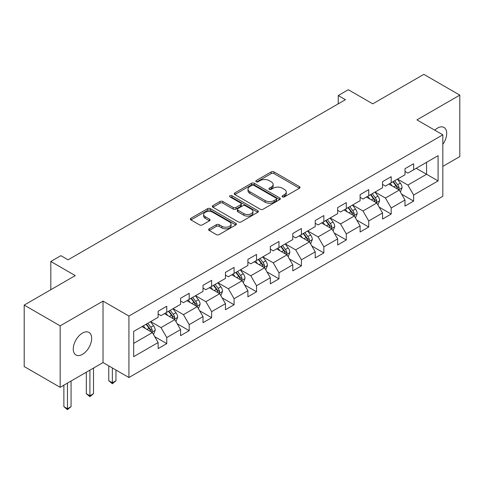 <?xml version="1.0" encoding="UTF-8"?>
<svg xmlns="http://www.w3.org/2000/svg" width="484" height="484" viewBox="0 0 484 484"><rect width="100%" height="100%" fill="white"/><g stroke="black" fill="none" stroke-linecap="round" stroke-linejoin="round"><path stroke-width="0.73" d="M282.462 196.891A1.398 0.805 0 0 0 284.441 196.891L299.445 188.228A1.996 1.156 0 0 0 300.032 187.411A1.996 1.156 0 0 0 299.445 186.6L274.029 171.923A1.996 1.156 0 0 0 271.203 171.923L256.199 180.586A1.398 0.805 0 0 0 255.788 181.155A1.398 0.805 0 0 0 256.199 181.73A1.398 0.805 0 0 0 258.178 181.73L260.12 180.605A6.389 3.69 0 0 1 269.158 180.605L271.276 181.827A6.389 3.69 0 0 1 273.145 184.44A6.389 3.69 0 0 1 271.276 187.048L269.334 188.167A1.398 0.805 0 0 0 268.923 188.736A1.398 0.805 0 0 0 269.334 189.311A1.398 0.805 0 0 0 271.306 189.311L273.248 188.185A6.389 3.69 0 0 1 282.287 188.185L284.404 189.413A6.389 3.69 0 0 1 286.28 192.021A6.389 3.69 0 0 1 284.404 194.628L282.462 195.748A1.398 0.805 0 0 0 282.057 196.322A1.398 0.805 0 0 0 282.462 196.891L282.462 195.748M82.462 354.342A13.02 7.52 120 0 0 90.968 342.866A13.02 7.52 120 0 0 88.971 332.435A13.02 7.52 120 0 0 82.462 333.077A13.02 7.52 120 0 0 73.955 344.554A13.02 7.52 120 0 0 75.952 354.984A13.02 7.52 120 0 0 82.462 354.342M442.824 144.329A13.02 7.52 120 0 0 444.009 127.449A13.02 7.52 120 0 0 437.5 128.097A13.02 7.52 120 0 0 434.759 130.166M209.215 228.829A1.996 1.156 0 0 0 208.628 229.646A1.996 1.156 0 0 0 209.215 230.457L216.342 234.577A1.996 1.156 0 0 0 219.167 234.577L235.829 224.957A1.996 1.156 0 0 0 236.416 224.14A1.996 1.156 0 0 0 235.829 223.324L210.413 208.652A1.996 1.156 0 0 0 207.588 208.652L190.926 218.272A1.996 1.156 0 0 0 190.345 219.089A1.996 1.156 0 0 0 190.926 219.899L199.541 224.872A1.996 1.156 0 0 0 202.366 224.872L209.493 220.758A1.996 1.156 0 0 0 210.08 219.942A1.996 1.156 0 0 0 209.493 219.125L205.222 216.663A5.342 3.085 0 0 1 203.661 214.479A5.342 3.085 0 0 1 206.958 211.629A5.342 3.085 0 0 1 212.778 212.301L229.513 221.962A5.342 3.085 0 0 1 231.08 224.14A5.342 3.085 0 0 1 227.776 226.99A5.342 3.085 0 0 1 221.956 226.318L219.167 224.709A1.996 1.156 0 0 0 216.342 224.709L209.215 228.829L209.215 230.457M442.824 166.387L459.8 156.586L459.8 95.124L423.833 74.361L372.765 103.842L348.311 89.728L338.243 95.542L345.431 99.692L68.075 259.823L60.881 255.667L50.814 261.481L50.814 289.722M60.167 325.853L60.167 387.315L103.032 362.564L103.032 301.102L60.167 325.853L24.2 305.089L75.268 275.602L50.814 261.481M103.032 301.102L128.925 316.052L442.824 134.824L442.824 196.286L128.925 377.514L128.925 316.052M459.8 95.124L416.93 119.875L442.824 134.824M260.259 209.221A1.996 1.156 0 0 0 263.084 209.221L279.746 199.602A1.996 1.156 0 0 0 280.333 198.785A1.996 1.156 0 0 0 279.746 197.968L254.33 183.297A1.996 1.156 0 0 0 251.505 183.297L234.843 192.916A1.996 1.156 0 0 0 234.256 193.733A1.996 1.156 0 0 0 234.843 194.55L260.259 209.221M230.529 197.194A1.398 0.805 0 0 1 231.951 197.387L231.951 195.73L257.791 210.649A1.996 1.156 0 0 1 258.371 211.466A1.996 1.156 0 0 1 257.791 212.276L241.129 221.896A1.996 1.156 0 0 1 238.303 221.896L212.887 207.225L212.887 205.591A1.996 1.156 0 0 0 212.301 206.408A1.996 1.156 0 0 0 212.887 207.225M212.887 205.591L220.014 201.477A1.996 1.156 0 0 1 222.84 201.477L233.149 207.43A1.996 1.156 0 0 0 235.974 207.43L240.705 204.696A1.996 1.156 0 0 0 241.286 203.879A1.996 1.156 0 0 0 240.705 203.068L229.973 196.873A1.398 0.805 0 0 1 229.561 196.298A1.398 0.805 0 0 1 230.426 195.554A1.398 0.805 0 0 1 231.951 195.73M60.167 387.315L24.2 366.551L24.2 305.089M154.753 336.689L166.762 343.628L166.762 337.566L180.574 329.592L180.574 335.654L189.202 330.669L189.202 324.607L203.014 316.633L203.014 322.695L211.647 317.71L211.647 311.648L225.459 303.674L225.459 309.742L234.087 304.757L234.087 298.695L247.899 290.721L247.899 296.783L256.532 291.798L256.532 285.735L270.338 277.762L270.338 283.824L278.972 278.844L278.972 272.782L292.784 264.808L292.784 270.871L301.411 265.885L301.411 259.823L315.223 251.849L315.223 257.911L323.856 252.932L323.856 246.864L337.663 238.89L337.663 244.958L346.296 239.973L346.296 233.911L360.108 225.937L360.108 231.999L368.735 227.014L368.735 220.952L382.548 212.978L382.548 219.04L391.181 214.061L391.181 207.999L404.993 200.025L404.993 206.087L413.62 201.102L413.62 195.04L438.081 180.919L438.081 155.673L426.567 162.315L426.567 174.276L438.081 180.919M166.762 343.628L158.129 348.607L158.129 342.545L133.675 356.666L133.675 331.419L158.129 317.298L158.129 311.236L166.762 306.251L166.762 312.313L180.574 304.339L180.574 298.277L189.202 293.292L189.202 299.36L203.014 291.386L203.014 285.318L211.647 280.339L211.647 286.401L225.459 278.427L225.459 272.365L234.087 267.38L234.087 273.442L247.899 265.468L247.899 259.406L256.532 254.427L256.532 260.489L270.338 252.515L270.338 246.453L278.972 241.468L278.972 247.53L292.784 239.556L292.784 233.494L301.411 228.508L301.411 234.577L315.223 226.603L315.223 220.535L323.856 215.555L323.856 221.618L337.663 213.644L337.663 207.582L346.296 202.596L346.296 208.658L360.108 200.685L360.108 194.622L368.735 189.643L368.735 195.705L382.548 187.732L382.548 181.669L391.181 176.684L391.181 182.746L404.993 174.772L404.993 168.71L413.62 163.725L413.62 169.793L438.081 155.673M164.463 313.644L174.821 319.621L161.009 327.595L150.651 321.618M158.129 313.977L161.009 315.635L166.762 312.313M161.009 327.595L166.762 337.566M174.821 319.621L180.574 329.592M186.903 300.685L197.26 306.668L183.448 314.642L173.091 308.659M180.574 301.018L183.448 302.681L189.202 299.36M183.448 314.642L189.202 324.607M197.26 306.668L203.014 316.633M209.342 287.732L219.7 293.709L205.894 301.683L195.536 295.7M203.014 288.059L205.894 289.722L211.647 286.401M205.894 301.683L211.647 311.648M219.7 293.709L225.459 303.674M231.788 274.773L242.145 280.75L228.333 288.724L217.975 282.747M225.459 275.106L228.333 276.763L234.087 273.442M228.333 288.724L234.087 298.695M242.145 280.75L247.899 290.721M254.227 261.814L264.585 267.797L250.772 275.771L240.415 269.788M247.899 262.147L250.772 263.81L256.532 260.489M250.772 275.771L256.532 285.735M264.585 267.797L270.338 277.762M276.666 248.861L287.03 254.838L273.218 262.812L262.86 256.835M270.338 249.193L273.218 250.851L278.972 247.53M273.218 262.812L278.972 272.782M287.03 254.838L292.784 264.808M299.112 235.902L309.47 241.885L295.657 249.859L285.3 243.876M292.784 236.234L295.657 237.898L301.411 234.577M295.657 249.859L301.411 259.823M309.47 241.885L315.223 251.849M321.551 222.949L331.909 228.926L318.103 236.9L307.745 230.922M315.223 223.281L318.103 224.939L323.856 221.618M318.103 236.9L323.856 246.864M331.909 228.926L337.663 238.89M343.997 209.989L354.355 215.967L340.542 223.941L330.185 217.963M337.663 210.322L340.542 211.986L346.296 208.658M340.542 223.941L346.296 233.911M354.355 215.967L360.108 225.937M366.436 197.03L376.794 203.014L362.982 210.988L352.624 205.004M360.108 197.363L362.982 199.027L368.735 195.705M362.982 210.988L368.735 220.952M376.794 203.014L382.548 212.978M388.876 184.077L399.233 190.055L385.427 198.029L375.07 192.051M382.548 184.41L385.427 186.068L391.181 182.746M385.427 198.029L391.181 207.999M399.233 190.055L404.993 200.025M416.21 168.299L426.567 174.276L407.867 185.076L397.509 179.092M404.993 171.451L407.867 173.115L413.62 169.793M407.867 185.076L413.62 195.04M103.032 362.564L128.925 377.514M338.243 95.542L338.243 103.842M133.675 343.374L152.375 332.581L142.018 326.597M152.375 332.581L158.129 342.545M401.611 194.169L413.62 201.102M379.166 207.122L391.181 214.061M356.726 220.081L368.735 227.014M334.287 233.04L346.296 239.973M311.841 245.993L323.856 252.932M289.402 258.952L301.411 265.885M266.962 271.905L278.972 278.844M244.517 284.864L256.532 291.798M222.077 297.823L234.087 304.757M199.632 310.776L211.647 317.71M177.192 323.736L189.202 330.669M283.025 197.091L284.404 196.292A6.389 3.69 0 0 0 286.28 193.679L286.28 192.021M273.145 184.44L273.145 186.098A6.389 3.69 0 0 1 271.276 188.706L269.891 189.504M299.421 188.246L274.029 173.587A1.996 1.156 0 0 0 271.203 173.587L256.756 181.923M279.722 199.614L254.33 184.961A1.996 1.156 0 0 0 251.505 184.961L234.867 194.562M276.219 199.36A1.398 0.805 0 0 0 276.624 198.785A1.398 0.805 0 0 0 276.219 198.216L253.906 185.336A1.398 0.805 0 0 0 251.928 185.336L249.883 186.515A6.389 3.69 0 0 0 248.008 189.123A6.389 3.69 0 0 0 249.883 191.737L265.129 200.539A6.389 3.69 0 0 0 274.168 200.539L276.219 199.36L276.219 201.017A1.398 0.805 0 0 0 276.624 200.449L276.624 198.785M248.008 189.123L248.008 190.787A6.389 3.69 0 0 0 249.883 193.394L249.883 191.737M276.219 201.017L274.168 202.197A6.389 3.69 0 0 1 265.129 202.197L249.883 193.394M212.912 207.237L220.014 203.135L220.014 201.477M241.286 203.879L241.286 205.543A1.996 1.156 0 0 1 240.705 206.359L235.974 209.088A1.996 1.156 0 0 1 233.149 209.088L222.84 203.135A1.996 1.156 0 0 0 220.014 203.135M231.951 197.387L257.76 212.294M243.845 213.601A5.342 3.085 0 0 0 249.665 214.273A5.342 3.085 0 0 0 252.963 211.423A5.342 3.085 0 0 0 251.402 209.239L245.503 205.839A1.996 1.156 0 0 0 242.678 205.839L237.946 208.568A1.996 1.156 0 0 0 237.366 209.384A1.996 1.156 0 0 0 237.946 210.201L243.845 213.601L243.845 215.265A5.342 3.085 0 0 0 249.665 215.931A5.342 3.085 0 0 0 252.963 213.081L252.963 211.423M237.366 209.384L237.366 211.048A1.996 1.156 0 0 0 237.946 211.859L237.946 210.201M243.845 215.265L237.946 211.859M231.08 224.14L231.08 225.804A5.342 3.085 0 0 1 227.776 228.648A5.342 3.085 0 0 1 221.956 227.982L219.167 226.373A1.996 1.156 0 0 0 216.342 226.373L209.239 230.475M203.661 214.479L203.661 216.142A5.342 3.085 0 0 0 205.222 218.32L205.222 216.663M209.493 219.125L209.493 220.758L205.222 218.32M235.805 224.969L210.413 210.31A1.996 1.156 0 0 0 207.588 210.31L190.956 219.917M400.371 192.027L402.083 187.713A5.391 3.11 -120 0 0 400.365 183.121L397.394 179.159M392.215 186.007L390.201 183.315M398.405 189.577L399.173 187.943A5.391 3.11 -120 0 0 397.63 184.7L394.66 180.738M393.31 181.518L396.602 185.917A2.747 1.585 60 0 1 397.104 186.751L399.173 187.943M392.935 181.736L395.906 185.699A5.391 3.11 60 0 1 397.449 188.941M377.931 204.98L379.644 200.672A5.391 3.11 -120 0 0 377.919 196.081L374.955 192.118M369.776 198.96L367.761 196.268M375.959 202.53L376.733 200.902A5.391 3.11 -120 0 0 375.191 197.66L372.22 193.697M370.871 194.471L374.162 198.87A2.747 1.585 60 0 1 374.664 199.704L376.733 200.902M370.49 194.689L373.46 198.652A5.391 3.11 60 0 1 375.003 201.895M355.492 217.939L357.198 213.626A5.391 3.11 -120 0 0 355.48 209.034L352.509 205.071M347.337 211.919L345.316 209.227M353.52 215.489L354.288 213.855A5.391 3.11 -120 0 0 352.745 210.613L349.775 206.65M348.426 207.43L351.723 211.829A2.747 1.585 60 0 1 352.219 212.664L354.288 213.855M348.05 207.648L351.021 211.611A5.391 3.11 60 0 1 352.564 214.854M333.046 230.892L334.759 226.585A5.391 3.11 -120 0 0 333.04 221.993L330.07 218.03M324.891 224.872L322.876 222.18M331.074 228.442L331.849 226.814A5.391 3.11 -120 0 0 330.306 223.572L327.335 219.609M325.986 220.389L329.277 224.782A2.747 1.585 60 0 1 329.779 225.617L331.849 226.814M325.611 220.607L328.582 224.57A5.391 3.11 60 0 1 330.124 227.813M310.607 243.851L312.319 239.538A5.391 3.11 -120 0 0 310.595 234.952L307.624 230.989M302.452 237.832L300.437 235.139M308.635 241.401L309.409 239.768A5.391 3.11 -120 0 0 307.86 236.531L304.896 232.562M303.541 233.342L306.838 237.741A2.747 1.585 60 0 1 307.334 238.576L309.409 239.768M303.166 233.56L306.136 237.523A5.391 3.11 60 0 1 307.679 240.766M288.161 256.81L289.874 252.497A5.391 3.11 -120 0 0 288.155 247.905L285.185 243.942M280.012 250.791L277.991 248.098M286.195 254.36L286.964 252.727A5.391 3.11 -120 0 0 285.421 249.484L282.45 245.521M281.101 246.302L284.398 250.7A2.747 1.585 60 0 1 284.894 251.535L286.964 252.727M280.726 246.519L283.697 250.482A5.391 3.11 60 0 1 285.239 253.725M265.722 269.763L267.434 265.456A5.391 3.11 -120 0 0 265.71 260.864L262.745 256.901M257.567 263.744L255.552 261.051M263.75 267.313L264.524 265.686A5.391 3.11 -120 0 0 262.981 262.443L260.011 258.48M258.662 259.255L261.953 263.653A2.747 1.585 60 0 1 262.455 264.488L264.524 265.686M258.287 259.472L261.251 263.435A5.391 3.11 60 0 1 262.794 266.678M243.283 282.723L244.989 278.409A5.391 3.11 -120 0 0 243.27 273.817L240.3 269.854M235.127 276.703L233.107 274.011M241.31 280.272L242.079 278.639A5.391 3.11 -120 0 0 240.536 275.396L237.571 271.433M236.216 272.214L239.513 276.612A2.747 1.585 60 0 1 240.01 277.447L242.079 278.639M235.841 272.431L238.812 276.394A5.391 3.11 60 0 1 240.354 279.637M220.837 295.676L222.549 291.368A5.391 3.11 -120 0 0 220.831 286.776L217.861 282.813M212.682 289.656L210.667 286.964M218.865 293.225L219.639 291.598A5.391 3.11 -120 0 0 218.096 288.355L215.126 284.392M213.777 285.173L217.068 289.565A2.747 1.585 60 0 1 217.57 290.4L219.639 291.598M213.402 285.385L216.372 289.353A5.391 3.11 60 0 1 217.915 292.596M198.398 308.635L200.11 304.321A5.391 3.11 -120 0 0 198.386 299.735L195.421 295.766M190.242 302.615L188.228 299.923M196.425 306.184L197.2 304.551A5.391 3.11 -120 0 0 195.657 301.308L192.686 297.345M191.337 298.126L194.628 302.524A2.747 1.585 60 0 1 195.125 303.359L197.2 304.551M190.956 298.344L193.927 302.306A5.391 3.11 60 0 1 195.469 305.549M112.355 367.943L112.355 382.814L115.954 380.739L115.954 370.024M115.954 380.739L112.355 383.727L108.761 380.739L108.761 365.868M108.761 380.739L112.355 382.814L112.355 383.727M175.952 321.594L177.664 317.28A5.391 3.11 -120 0 0 175.946 312.688L172.976 308.725M167.803 315.574L165.782 312.876M173.986 319.144L174.754 317.51A5.391 3.11 -120 0 0 173.212 314.267L170.241 310.304M168.892 311.085L172.189 315.483A2.747 1.585 60 0 1 172.685 316.312L174.754 317.51M168.517 311.303L171.487 315.266A5.391 3.11 60 0 1 173.03 318.508M89.915 370.139L89.915 395.767L93.509 393.692L93.509 368.064M93.509 393.692L89.915 396.68L86.315 393.692L86.315 372.214M86.315 393.692L89.915 395.767L89.915 396.68M153.513 334.547L155.225 330.239A5.391 3.11 -120 0 0 153.507 325.647L150.536 321.685M145.357 328.527L143.343 325.835M151.54 332.097L152.315 330.469A5.391 3.11 -120 0 0 150.772 327.226L147.802 323.264M146.452 324.038L149.744 328.436A2.747 1.585 60 0 1 150.246 329.271L152.315 330.469M146.077 324.256L149.042 328.219A5.391 3.11 60 0 1 150.591 331.461M67.47 383.092L67.47 408.726L71.069 406.651L71.069 381.017M71.069 406.651L67.47 409.639L63.876 406.651L63.876 385.173M63.876 406.651L67.47 408.726L67.47 409.639M284.404 196.292L284.404 194.628M269.334 189.311L269.334 188.167M271.276 188.706L271.276 187.048M256.199 181.73L256.199 180.586M271.203 173.587L271.203 171.923M274.029 173.587L274.029 171.923M299.445 188.228L299.445 186.6M234.843 194.55L234.843 192.916M251.505 184.961L251.505 183.297M254.33 184.961L254.33 183.297M279.746 199.602L279.746 197.968M265.129 202.197L265.129 200.539M274.168 202.197L274.168 200.539M222.84 203.135L222.84 201.477M233.149 209.088L233.149 207.43M235.974 209.088L235.974 207.43M240.705 206.359L240.705 204.696M257.791 212.276L257.791 210.649M216.342 226.373L216.342 224.709M219.167 226.373L219.167 224.709M221.956 227.982L221.956 226.318M190.926 219.899L190.926 218.272M207.588 210.31L207.588 208.652M210.413 210.31L210.413 208.652M235.829 224.957L235.829 223.324M398.701 189.752L402.047 187.816M397.63 184.7L400.365 183.121M393.794 186.915L395.906 185.699M376.262 202.705L379.607 200.775M375.191 197.66L377.919 196.081M371.355 199.874L373.46 198.652M353.822 215.664L357.168 213.734M352.745 210.613L355.48 209.034M348.91 212.827L351.021 211.611M331.377 228.617L334.722 226.687M330.306 223.572L333.04 221.993M326.47 225.786L328.582 224.57M308.937 241.577L312.283 239.647M307.86 236.531L310.595 234.952M304.031 238.739L306.136 237.523M286.498 254.53L289.837 252.6M285.421 249.484L288.155 247.905M281.585 251.698L283.697 250.482M264.052 267.489L267.398 265.559M262.981 262.443L265.71 260.864M259.146 264.657L261.251 263.435M241.613 280.448L244.958 278.512M240.536 275.396L243.27 273.817M236.7 277.61L238.812 276.394M219.167 293.401L222.513 291.471M218.096 288.355L220.831 286.776M214.261 290.569L216.372 289.353M196.728 306.36L200.073 304.43M195.657 301.308L198.386 299.735M191.821 303.522L193.927 302.306M174.288 319.313L177.634 317.383M173.212 314.267L175.946 312.688M169.376 316.482L171.487 315.266M151.843 332.272L155.189 330.342M150.772 327.226L153.507 325.647M146.936 329.441L149.042 328.219"/></g></svg>
